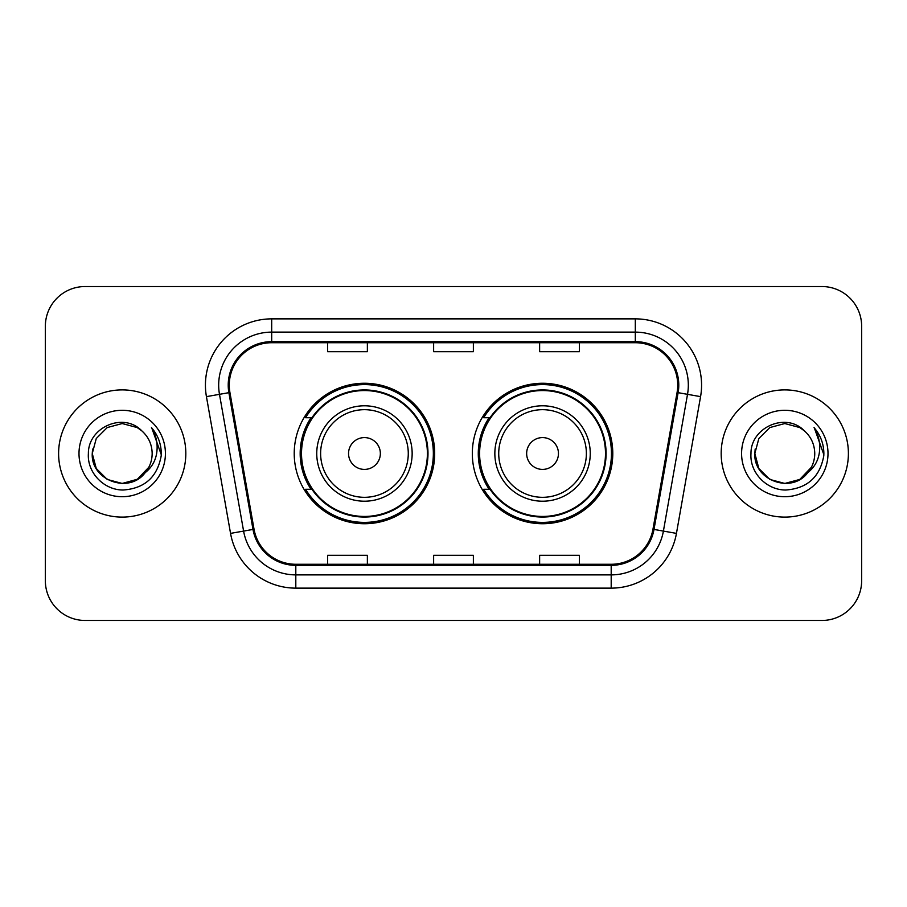 <?xml version="1.0" encoding="UTF-8"?>
<svg xmlns="http://www.w3.org/2000/svg" width="907" height="907" viewBox="0 0 907 907"><rect width="100%" height="100%" fill="white"/><g stroke="black" fill="none" stroke-linecap="round" stroke-linejoin="round"><path stroke-width="1.36" d="M472.32 453.5A70.236 70.236 0 0 0 542.556 523.736A70.236 70.236 0 0 0 612.781 453.5A70.236 70.236 0 0 0 542.556 383.264A70.236 70.236 0 0 0 472.32 453.5M294.219 453.5A70.236 70.236 0 0 0 364.444 523.736A70.236 70.236 0 0 0 434.68 453.5A70.236 70.236 0 0 0 364.444 383.264A70.236 70.236 0 0 0 294.219 453.5M311.056 489.281A64.272 64.272 0 0 1 311.056 417.719M489.156 489.281A64.272 64.272 0 0 1 489.156 417.719M45.35 326.282L45.35 580.718A39.749 39.749 0 0 0 85.099 620.467L821.901 620.467A39.749 39.749 0 0 0 861.65 580.718L861.65 326.282A39.749 39.749 0 0 0 821.901 286.533L85.099 286.533A39.749 39.749 0 0 0 45.35 326.282L45.35 580.718M58.604 453.5A63.603 63.603 0 0 0 122.207 517.103A63.603 63.603 0 0 0 185.822 453.5A63.603 63.603 0 0 0 122.207 389.897A63.603 63.603 0 0 0 58.604 453.5A63.603 63.603 0 0 0 122.207 517.103A63.603 63.603 0 0 0 185.822 453.5A63.603 63.603 0 0 0 122.207 389.897A63.603 63.603 0 0 0 58.604 453.5M721.178 453.5A63.603 63.603 0 0 0 784.793 517.103A63.603 63.603 0 0 0 848.396 453.5A63.603 63.603 0 0 0 784.793 389.897A63.603 63.603 0 0 0 721.178 453.5A63.603 63.603 0 0 0 784.793 517.103A63.603 63.603 0 0 0 848.396 453.5A63.603 63.603 0 0 0 784.793 389.897A63.603 63.603 0 0 0 721.178 453.5M229.278 385.124A42.402 42.402 0 0 1 271.692 342.721L635.308 342.721A42.402 42.402 0 0 1 677.076 392.482L652.961 529.246A42.402 42.402 0 0 1 611.193 564.279L295.807 564.279A42.402 42.402 0 0 1 254.039 529.246L229.925 392.482A42.402 42.402 0 0 1 229.278 385.124M228.224 385.124A43.468 43.468 0 0 0 228.881 392.674L252.996 529.427A43.468 43.468 0 0 0 295.807 565.344L611.193 565.344A43.468 43.468 0 0 0 654.004 529.427L678.119 392.674A43.468 43.468 0 0 0 635.308 341.656L271.692 341.656A43.468 43.468 0 0 0 228.224 385.124M206.433 396.631A66.256 66.256 0 0 1 271.692 318.867L635.308 318.867A66.256 66.256 0 0 1 700.567 396.631L676.452 533.384A66.256 66.256 0 0 1 611.193 588.133L295.807 588.133A66.256 66.256 0 0 1 230.548 533.384L206.433 396.631L219.483 394.33A53.003 53.003 0 0 1 271.692 332.121L635.308 332.121A53.003 53.003 0 0 1 687.517 394.33L663.402 531.083A53.003 53.003 0 0 1 611.193 574.879L295.807 574.879A53.003 53.003 0 0 1 243.598 531.083L219.483 394.33A53.003 53.003 0 0 1 218.678 385.124M821.901 286.533L85.099 286.533M85.099 620.467L821.901 620.467M861.65 580.718L861.65 326.282M433.625 342.721L433.625 351.689L473.375 351.689L473.375 342.721M327.608 342.721L327.608 351.689L367.369 351.689L367.369 342.721M539.631 342.721L539.631 351.689L579.392 351.689L579.392 342.721M473.375 564.279L473.375 555.311L433.625 555.311L433.625 564.279M367.369 564.279L367.369 555.311L327.608 555.311L327.608 564.279M579.392 564.279L579.392 555.311L539.631 555.311L539.631 564.279M137.184 479.44A29.954 29.954 0 0 0 152.161 453.5C151.991 444.464 148.544 436.913 141.832 430.87C123.409 411.585 88.058 427.492 88.387 453.5C86.993 472.762 104.09 490.154 123.171 490.018C144.678 488.465 157.353 477.037 161.208 455.745L161.276 453.5C161.163 443.67 157.897 435.043 151.469 427.616C156.355 435.632 158.079 444.26 156.639 453.5C155.278 461.266 151.526 467.593 145.381 472.49C149.825 466.946 152.093 460.62 152.161 453.5M137.615 479.191L122.207 483.454L107.23 479.44L96.267 468.477L92.253 453.5L96.267 468.477L107.23 479.44L122.207 483.454L137.184 479.44L148.816 467.264L145.381 472.49L148.816 467.264L137.184 479.44L122.207 483.454L107.23 479.44L96.267 468.477L92.253 453.5L96.267 438.523L107.23 427.56L122.207 423.546L137.184 427.56L141.832 430.87L137.184 427.56L122.207 423.546L107.23 427.56L96.267 438.523L92.253 453.5L96.267 438.523L107.23 427.56M145.018 472.921L137.184 479.44L122.207 483.454L107.23 479.44L96.267 468.477L92.253 453.5L96.267 468.477L107.23 479.44L122.207 483.454L137.184 479.44L145.018 472.921L137.184 479.44L122.207 483.454L107.23 479.44L96.267 468.477L92.253 453.5L96.267 468.477L107.23 479.44L122.207 483.454L137.184 479.44L145.018 472.921L137.739 479.123M148.816 467.264L137.184 479.44L122.207 483.454L107.23 479.44L96.267 468.477L92.253 453.5L96.267 468.477L107.23 479.44L122.207 483.454L137.184 479.44L148.816 467.264L144.553 473.454C128.284 494.054 90.723 480.052 92.253 453.5L92.582 449.067M79 453.5A43.207 43.207 0 0 0 122.207 496.707A43.207 43.207 0 0 0 165.414 453.5A43.207 43.207 0 0 0 122.207 410.293A43.207 43.207 0 0 0 79 453.5M92.253 453.5L96.267 438.523L107.23 427.56L122.207 423.546L137.184 427.56L141.832 430.87M151.764 427.945L161.253 454.634M380.35 453.5A15.907 15.907 0 0 0 364.444 437.593A15.907 15.907 0 0 0 348.549 453.5A15.907 15.907 0 0 0 364.444 469.407A15.907 15.907 0 0 0 380.35 453.5M412.152 453.5A47.708 47.708 0 0 0 364.444 405.792A47.708 47.708 0 0 0 316.747 453.5A47.708 47.708 0 0 0 364.444 501.208A47.708 47.708 0 0 0 412.152 453.5A47.708 47.708 0 0 1 364.444 501.208A47.708 47.708 0 0 1 316.747 453.5M427.39 453.5A62.946 62.946 0 0 0 364.444 390.554A62.946 62.946 0 0 0 301.509 453.5A62.946 62.946 0 0 0 364.444 516.446A62.946 62.946 0 0 0 427.39 453.5M433.353 453.5A68.909 68.909 0 0 1 305.557 489.281L311.94 489.281A63.535 63.535 0 0 0 427.991 453.647A63.535 63.535 0 0 0 311.94 417.719L305.557 417.719A68.909 68.909 0 0 1 433.353 453.5M558.451 453.5A15.907 15.907 0 0 0 542.556 437.593A15.907 15.907 0 0 0 526.65 453.5A15.907 15.907 0 0 0 542.556 469.407A15.907 15.907 0 0 0 558.451 453.5M590.253 453.5A47.708 47.708 0 0 0 542.556 405.792A47.708 47.708 0 0 0 494.848 453.5A47.708 47.708 0 0 0 542.556 501.208A47.708 47.708 0 0 0 590.253 453.5A47.708 47.708 0 0 1 542.556 501.208A47.708 47.708 0 0 1 494.848 453.5M605.491 453.5A62.946 62.946 0 0 0 542.556 390.554A62.946 62.946 0 0 0 479.61 453.5A62.946 62.946 0 0 0 542.556 516.446A62.946 62.946 0 0 0 605.491 453.5M611.454 453.5A68.909 68.909 0 0 1 483.658 489.281L490.041 489.281A63.535 63.535 0 0 0 606.091 453.647A63.535 63.535 0 0 0 490.041 417.719L483.658 417.719A68.909 68.909 0 0 1 611.454 453.5M799.77 479.44A29.954 29.954 0 0 0 814.747 453.5C814.577 444.464 811.13 436.913 804.418 430.87C785.995 411.585 750.645 427.492 750.973 453.5C749.567 472.762 766.664 490.154 785.757 490.018C807.264 488.465 819.939 477.037 823.794 455.745L823.862 453.5C823.749 443.67 820.472 435.043 814.044 427.616C818.942 435.632 820.654 444.26 819.214 453.5C817.853 461.266 814.101 467.593 807.956 472.49C812.411 466.946 814.679 460.62 814.747 453.5M769.816 479.44L784.793 483.454L799.77 479.44L807.593 472.921L799.77 479.44L784.793 483.454L769.816 479.44L758.853 468.477L754.839 453.5L758.853 468.477L769.816 479.44L784.793 483.454L799.77 479.44L811.402 467.264L807.899 472.558L811.402 467.264L799.77 479.44L784.793 483.454L769.816 479.44L758.853 468.477L754.839 453.5L758.853 468.477L769.816 479.44L784.793 483.454L799.77 479.44L811.402 467.264L807.128 473.454L800.212 479.179M811.402 467.264L799.77 479.44L784.793 483.454L769.816 479.44L758.853 468.477L754.839 453.5L758.853 468.477L769.816 479.44L784.793 483.454L799.77 479.44L807.128 473.454L799.77 479.44L784.793 483.454L769.816 479.44L758.853 468.477L754.839 453.5L758.853 438.523L769.816 427.56L784.793 423.546L799.77 427.56L804.418 430.87L799.77 427.56L784.793 423.546L769.816 427.56L758.853 438.523L754.839 453.5L755.168 449.067M807.593 472.921L807.128 473.454C790.87 494.054 753.298 480.052 754.839 453.5M741.586 453.5A43.207 43.207 0 0 0 784.793 496.707A43.207 43.207 0 0 0 828 453.5A43.207 43.207 0 0 0 784.793 410.293A43.207 43.207 0 0 0 741.586 453.5M814.339 427.945L823.839 454.634M635.308 318.867L635.308 341.656M219.483 394.33L228.881 392.674M295.807 588.133L295.807 565.344M611.193 565.344L611.193 588.133M654.004 529.427L676.452 533.384M230.548 533.384L252.996 529.427M678.119 392.674L700.567 396.631M271.692 318.867L271.692 341.656M408.275 453.5A43.819 43.819 0 0 0 364.444 409.681A43.819 43.819 0 0 0 320.625 453.5A43.819 43.819 0 0 0 364.444 497.319A43.819 43.819 0 0 0 408.275 453.5M586.376 453.5A43.819 43.819 0 0 0 542.556 409.681A43.819 43.819 0 0 0 498.725 453.5A43.819 43.819 0 0 0 542.556 497.319A43.819 43.819 0 0 0 586.376 453.5"/></g></svg>
